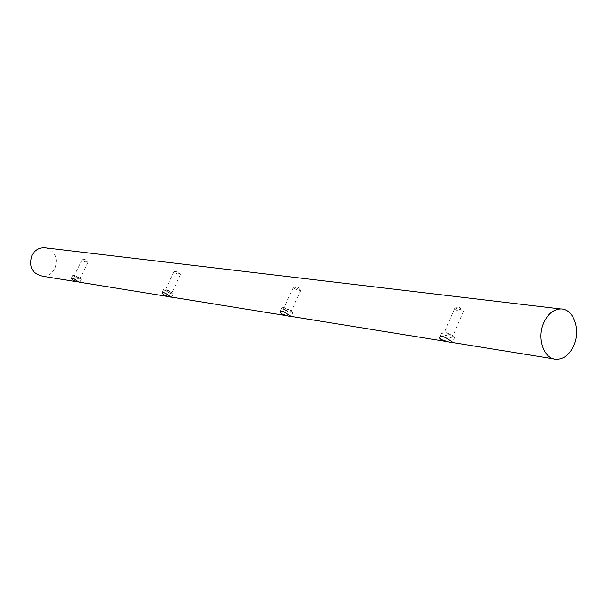 <?xml version="1.0" encoding="UTF-8"?>
<svg xmlns="http://www.w3.org/2000/svg" width="607" height="607" viewBox="0 0 607 607"><rect width="100%" height="100%" fill="white"/><g stroke="black" fill="none" stroke-linecap="round" stroke-linejoin="round"><path stroke-width="0.46" stroke-dasharray="3.04 2.28" d="M455.553 309.653C460.447 312.256 463.042 312.855 463.346 311.444L461.1 309.805L454.863 307.893L454.499 308.728L455.553 309.653M294.585 288.598C298.333 290.609 300.397 291.193 300.776 290.343L299.471 289.236L293.606 287.012L293.264 287.475L294.585 288.598M175.377 272.998C178.397 274.63 180.104 275.176 180.491 274.645L179.073 273.484L174.217 271.572L175.377 272.998M284.949 309.729C288.72 311.74 290.776 312.347 291.125 311.566L289.805 310.488C286.026 308.477 283.962 307.863 283.613 308.644L284.949 309.729M444.863 334.594C449.787 337.188 452.382 337.826 452.632 336.513L451.578 335.633C446.646 333.038 444.051 332.386 443.793 333.691L444.863 334.594M166.644 291.345C169.679 292.961 171.386 293.522 171.751 293.044L170.309 291.914C167.266 290.298 165.559 289.729 165.195 290.207L166.644 291.345M453.171 335.883L454.711 337.173C454.339 339.101 450.531 338.16 443.3 334.343L441.714 333.023C442.101 331.111 445.917 332.059 453.171 335.883M290.95 310.663L292.893 312.248C292.377 313.402 289.349 312.506 283.818 309.555L281.845 307.954C282.369 306.808 285.404 307.711 290.95 310.663M171.182 292.05L173.291 293.705C172.752 294.41 170.248 293.583 165.787 291.208L163.655 289.539C164.194 288.833 166.705 289.668 171.182 292.05M83.546 260.987C86.08 262.345 87.529 262.846 87.894 262.505L82.279 259.682L83.546 260.987M75.572 277.187C78.128 278.537 79.578 279.053 79.919 278.742L78.447 277.634C75.89 276.284 74.441 275.768 74.092 276.079L75.572 277.187M79.122 277.74L81.285 279.364C80.777 279.819 78.652 279.061 74.904 277.08L72.726 275.449C73.235 274.994 75.374 275.76 79.122 277.74M46.185 247.922C55.389 251.503 58.295 258.354 54.911 268.484C52.035 273.727 47.809 276.291 42.247 276.177M293.606 287.012L298.037 286.679L299.547 289.281M174.217 271.572L178.147 271.306L179.801 273.969M300.776 290.343L291.125 311.566M463.346 311.444L452.632 336.513M180.491 274.645L171.751 293.044M454.711 337.173L452.572 342.189M292.893 312.248L291.049 316.308M173.291 293.705L171.675 297.096M82.279 259.682L85.83 259.462L87.491 262.065M87.894 262.505L79.919 278.742M81.285 279.364L79.858 282.278M556.452 359.321L553.614 358.866M453.004 342.598L446.737 341.582M291.246 316.437L286.709 315.708M171.713 297.111L168.283 296.557M79.866 282.263L77.104 281.815M72.726 275.449L71.467 277.998M82.082 259.849L74.092 276.079M163.655 289.539L162.327 292.324M281.845 307.954L280.48 310.951M441.714 333.023L440.371 336.164M173.951 271.837L165.195 290.207M454.499 308.728L443.793 333.691M293.264 287.475L283.613 308.644M461.1 309.805L460.045 307.453L454.863 307.893"/><path stroke-width="0.91" d="M450.94 341.104L452.572 342.189C452.632 343.114 448.801 342.219 441.084 339.518L439.582 338C440.363 335.14 444.149 336.172 450.94 341.104M288.94 315.079L291.049 316.308C290.821 316.824 287.748 316.035 281.823 313.94L280.009 311.99C280.791 310.253 283.773 311.285 288.94 315.079M169.361 295.875L171.682 297.096C171.326 297.415 168.761 296.724 163.973 295.01L162.046 292.915C162.752 291.861 165.195 292.847 169.361 295.875M77.468 281.117L79.858 282.278L73.257 280.442L71.3 278.347C71.907 277.695 73.971 278.613 77.468 281.117M543.584 323.136C547.696 314.054 553.379 309.32 560.633 308.948C573.319 308.409 580.952 329.313 574.07 344.981C569.89 354.367 564.017 359.147 556.452 359.321C544.153 359.465 536.641 338.736 543.584 323.136M77.104 281.815L42.247 276.177C31.943 273.423 28.514 266.473 31.959 255.35C34.736 250.304 38.787 247.747 44.114 247.679L46.185 247.922M560.633 308.948L44.114 247.679M553.614 358.866L453.004 342.598M446.737 341.582L291.246 316.437M286.709 315.708L171.713 297.111M168.283 296.557L79.866 282.263M162.327 292.324L162.046 292.915M280.48 310.951L280.009 311.99M440.371 336.164L439.582 337.993"/></g></svg>

